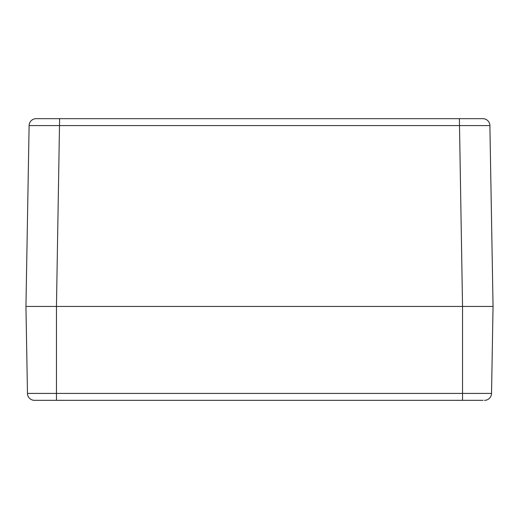 <?xml version="1.0" encoding="UTF-8"?>
<svg xmlns="http://www.w3.org/2000/svg" width="519" height="519" viewBox="0 0 519 519"><rect width="100%" height="100%" fill="white"/><g stroke="black" fill="none" stroke-linecap="round" stroke-linejoin="round"><path stroke-width="0.78" d="M480.14 118.663L482.852 118.663A7.039 7.039 0 0 1 489.891 125.585L493.05 306.444L25.95 306.444L29.109 125.585A7.039 7.039 0 0 1 36.148 118.663L480.14 118.663M489.891 125.585L29.109 125.585M47.073 306.444L25.95 306.444L27.468 393.415L56.461 393.415L56.461 306.444L47.073 306.444M483.007 400.337L38.86 400.337L56.461 400.337L56.461 393.415L491.532 393.415L493.05 306.444L56.461 306.444L59.614 118.663M41.085 393.415L27.468 393.415A7.039 7.039 0 0 0 34.507 400.337L36.453 400.337M484.493 400.337A7.039 7.039 74.7 0 0 491.532 393.415L489.962 393.415M480.14 400.337L482.553 400.337M56.461 400.337L34.507 400.337M462.539 400.337L462.539 306.444L459.386 118.663"/></g></svg>
